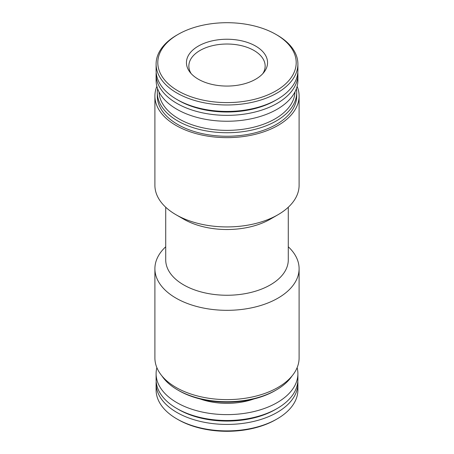 <?xml version="1.0" encoding="UTF-8"?>
<svg xmlns="http://www.w3.org/2000/svg" width="454" height="454" viewBox="0 0 454 454"><rect width="100%" height="100%" fill="white"/><g stroke="black" fill="none" stroke-linecap="round" stroke-linejoin="round"><path stroke-width="0.68" d="M277.133 35.094L275.93 34.402A69.201 39.952 180 0 1 275.93 90.902A69.201 39.952 180 0 1 178.07 90.902A69.201 39.952 180 0 1 178.07 34.402A69.201 39.952 180 0 1 275.93 34.402L277.133 35.094A70.898 40.934 180 0 1 297.898 64.042A70.898 40.934 180 0 1 227 104.976A70.898 40.934 180 0 1 156.102 64.042A70.898 40.934 180 0 1 176.867 35.094L178.07 34.402M255.676 46.098A40.559 23.415 180 0 1 264.024 72.209A40.559 23.415 180 0 1 227 86.067A40.559 23.415 180 0 1 189.976 72.209A40.559 23.415 180 0 1 203.999 43.368A40.559 23.415 180 0 1 255.676 46.098M297.898 64.042L297.898 70.501A70.898 40.934 180 0 1 277.133 99.443A70.898 40.934 180 0 1 176.867 99.443A70.898 40.934 180 0 1 156.102 70.501L156.102 64.042M277.133 99.443L275.436 100.425A68.497 39.543 180 0 1 178.564 100.425L176.867 99.443M297.818 72.464A70.898 40.934 180 0 1 297.898 74.428A70.898 40.934 180 0 1 227 115.361A70.898 40.934 180 0 1 156.102 74.428A70.898 40.934 180 0 1 156.182 72.464M297.898 74.428L297.898 80.313A70.898 40.934 180 0 1 227 121.246A70.898 40.934 180 0 1 156.102 80.313L156.102 74.428M294.981 91.935A67.998 39.26 180 0 1 227 130.366A67.998 39.26 180 0 1 159.019 91.935M296.388 88.717A69.7 40.241 180 0 1 296.7 92.497A69.7 40.241 180 0 1 227 132.733A69.7 40.241 180 0 1 157.3 92.497A69.7 40.241 180 0 1 157.612 88.717M296.7 92.497L296.7 96.015A69.7 40.241 180 0 1 227 136.251A69.7 40.241 180 0 1 157.3 96.015L157.3 92.497M297.126 86.339A72.101 41.626 180 0 1 299.101 96.015A72.101 41.626 180 0 1 227 137.641A72.101 41.626 180 0 1 154.899 96.015A72.101 41.626 180 0 1 156.874 86.339M299.101 96.015L299.101 185.3A72.101 41.626 180 0 1 277.984 214.736A72.101 41.626 180 0 1 176.016 214.736A72.101 41.626 180 0 1 154.899 185.3L154.899 96.015M277.984 214.736L270.334 219.151A61.284 35.384 180 0 1 183.666 219.151L176.016 214.736M288.284 207.228L288.284 259.87A61.284 35.384 180 0 1 227 295.253A61.284 35.384 180 0 1 165.716 259.87L165.716 207.228M288.284 246.772A72.101 41.626 180 0 1 299.101 268.7A72.101 41.626 180 0 1 227 310.326A72.101 41.626 180 0 1 154.899 268.7A72.101 41.626 180 0 1 165.716 246.772M299.101 268.7L299.101 357.985A72.101 41.626 180 0 1 227 399.616A72.101 41.626 180 0 1 154.899 357.985L154.899 268.7M292.092 375.889A69.7 40.241 180 0 1 276.287 389.958A69.7 40.241 180 0 1 177.713 389.958A69.7 40.241 180 0 1 161.908 375.889M276.287 389.958L275.084 390.656A67.998 39.26 180 0 1 178.916 390.656L177.713 389.958M297.126 367.661A70.898 40.934 180 0 1 297.898 373.687A70.898 40.934 180 0 1 227 414.621A70.898 40.934 180 0 1 156.102 373.687A70.898 40.934 180 0 1 156.874 367.661M297.898 373.687L297.898 379.572A70.898 40.934 180 0 1 277.133 408.515A70.898 40.934 180 0 1 176.867 408.515A70.898 40.934 180 0 1 156.102 379.572L156.102 373.687M277.133 408.515L275.436 409.497A68.497 39.543 180 0 1 178.564 409.497L176.867 408.515M297.818 381.536A70.898 40.934 180 0 1 297.898 383.499A70.898 40.934 180 0 1 227 424.433A70.898 40.934 180 0 1 156.102 383.499A70.898 40.934 180 0 1 156.182 381.536M297.898 383.499L297.898 389.958A70.898 40.934 180 0 1 277.133 418.906A70.898 40.934 180 0 1 176.867 418.906A70.898 40.934 180 0 1 156.102 389.958L156.102 383.499M277.133 418.906L275.93 419.598A69.201 39.952 180 0 1 178.07 419.598L176.867 418.906M191.174 73.627A38.153 22.03 180 0 1 188.847 66.051A38.153 22.03 180 0 1 212.398 45.701A38.153 22.03 180 0 1 253.979 50.473A38.153 22.03 180 0 1 265.153 66.051A38.153 22.03 180 0 1 262.826 73.627M253.951 398.935A51.37 29.658 180 0 1 200.049 398.935"/></g></svg>
